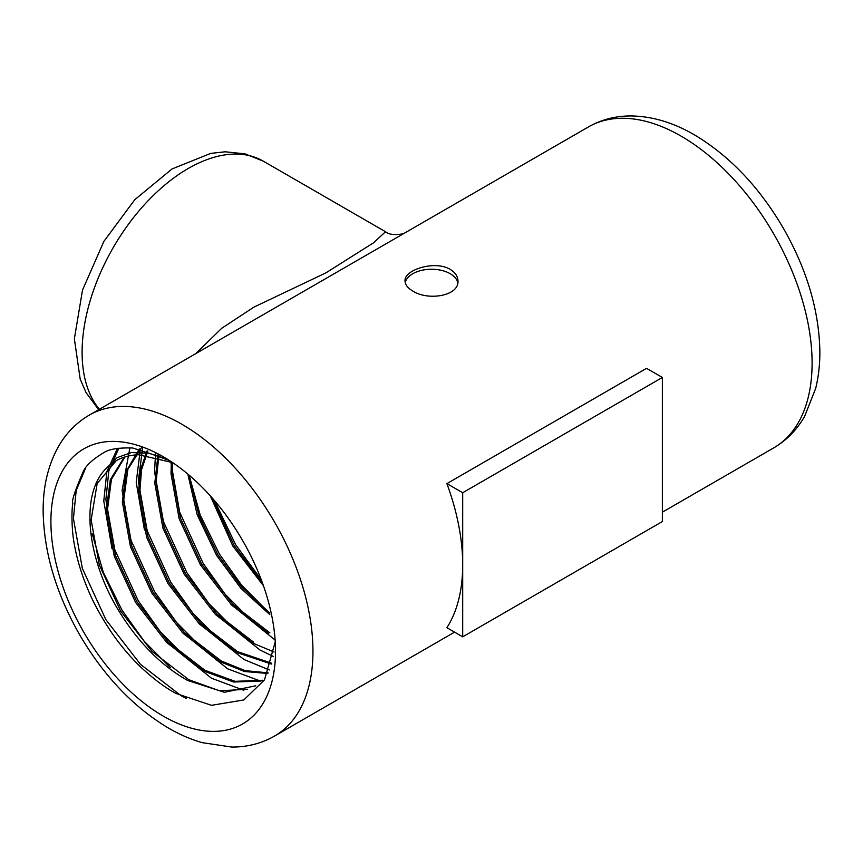 <?xml version="1.0" encoding="UTF-8"?>
<svg xmlns="http://www.w3.org/2000/svg" width="863" height="863" viewBox="0 0 863 863"><rect width="100%" height="100%" fill="white"/><g stroke="black" fill="none" stroke-linecap="round" stroke-linejoin="round"><path stroke-width="1.29" d="M210.313 495.869L232.891 546.171L263.409 585.664M187.821 474.067L197.206 514.769L216.667 555.535L241.004 588.437L269.86 614.683M171.359 461.759L171.014 473.83L179.148 518.706L200.453 564.898L231.823 605.265L268.652 633.593M158.015 454.747L154.79 483.194L162.924 528.08L184.229 574.262L215.599 614.639L252.438 642.957L274.089 652.018M147.131 450.831L140.41 469.85L138.565 492.557L146.699 537.444L168.005 583.625L199.385 624.003L236.214 652.32L271.349 664.035M139.299 448.943L126.246 471.23L122.341 501.921L130.486 546.808L151.78 593L183.161 633.366L219.989 661.684L244.488 671.511L267.821 673.474M124.272 457.174L110.324 479.655L106.117 511.295L114.261 556.171L135.556 602.363L166.937 642.73L203.765 671.047L233.646 682.018L260.971 681.069M169.482 460.54L149.202 453.248L131.413 452.568L117.098 457.649L104.693 469.957C80.291 496.106 86.796 559.138 119.342 611.727C138.458 642.611 161.198 665.513 187.541 680.422L224.369 692.288L255.75 685.805M85.717 467.908L76.181 490.497L73.431 518.577L82.33 568.339L105.804 619.537L140.442 664.305L181.111 695.718L186.149 698.361M92.212 533.819L103.355 572.439L122.028 610.173L144.175 641.209L170.335 667.595M118.835 448.188L108.792 471.09L105.869 499.85L114.779 549.602L138.253 600.81L160.389 631.845L186.559 658.232M129.892 447.778L122.093 490.486L130.993 540.238L154.477 591.446L176.613 622.482L202.783 648.868M142.729 447.066L138.317 481.112L147.217 530.874L170.691 582.072L192.837 613.108L219.008 639.505M155.599 452.622L154.542 471.748L163.441 521.511L186.915 572.708L209.062 603.744L235.221 630.13M170.745 461.36L179.666 512.147L203.139 563.345L225.286 594.38L251.446 620.767M189.116 475.168L200.184 514.963L219.364 553.981L241.5 585.017L267.67 611.403M214.617 500.767L235.588 544.618L261.262 579.763M275.232 641.856L264.488 679.904L243.798 699.958L211.511 705.319L176.225 693.539C165.761 688.07 154.153 679.461 141.413 667.692C130.097 656.862 119.979 644.888 111.068 631.759C100.54 615.912 92.6 601.274 87.249 587.822C81.036 572.827 76.678 558.027 74.175 543.431C72.168 533.312 71.09 513.054 72.848 503.183C71.446 501.457 74.887 490.961 83.182 471.683C85.922 465.545 92.837 459.17 103.938 452.568C109.191 449.105 118.781 447.573 132.729 447.994L167.433 459.245M117.454 448.393L106.861 471.597L103.776 501.058L112.028 548.76M165.869 641.651L211.446 678.199L243.83 690.281M182.093 632.277L227.67 668.836L260.054 680.918M140.356 449.148L136.214 482.331L144.466 530.033M198.307 622.913L243.895 659.472L269.299 669.947M214.531 613.55L260.119 650.098L273.269 656.419M230.755 604.186L275.114 640.055M104.693 469.957A132.352 76.419 -120 0 1 115.75 460.961A132.352 76.419 -120 0 1 138.619 454.779L172.589 462.579M116.149 460.734L97.152 483.517L91.144 519.936L99.288 564.823L120.583 611.004L151.964 651.382L188.792 679.699L219.644 690.832L247.616 689.224M124.984 456.948L111.435 479.353L107.368 510.572L115.502 555.448L136.807 601.64L168.188 642.018L205.016 670.335L235.07 681.339L262.525 680.271M142.039 446.818L127.875 469.343L123.592 501.209L131.726 546.085L153.031 592.277L184.412 632.644L221.241 660.961L245.2 670.648L268.102 672.838M147.875 451.058L141.543 469.72L139.817 491.834L147.951 536.721L169.256 582.913L200.626 623.28L237.454 651.597L271.586 663.205M158.954 455.146L156.03 482.471L164.175 527.358L185.469 573.539L216.85 613.917L253.679 642.234M172.492 462.514L172.255 473.107L180.399 517.994L201.694 564.175L233.075 604.553L269.903 632.87M189.267 475.297L198.835 515.114L217.918 554.812L241.651 587.034L269.785 612.989M212.568 498.404L234.143 545.448L262.266 582.46M446.894 483.614L646.549 368.339L662.363 377.465L662.363 521.554L462.697 636.829L462.697 564.78A185.297 106.98 -120 0 0 446.894 483.614L462.697 492.741L462.697 564.78A185.297 106.98 -120 0 1 446.894 627.703L462.697 636.829M662.363 377.465L462.697 492.741M457.811 282.816A26.473 15.286 0 0 0 431.651 269.245A26.473 15.286 0 0 0 405.232 282.643M195.761 353.636L221.672 328.318L253.916 307.12L325.923 272.859L373.56 242.794L385.524 231.737L263.172 161.101A150 86.602 120 0 0 121.295 234.553A150 86.602 120 0 0 99.385 409.278M405.286 232.676L89.277 415.114A185.297 106.98 60 0 1 181.931 424.294A185.297 106.98 60 0 1 302.978 587.584A185.297 106.98 60 0 1 274.574 736.063L454.574 632.137M163.215 456.71A158.824 91.705 -120 0 0 50.906 521.554A158.824 91.705 -120 0 0 163.215 716.085A158.824 91.705 -120 0 0 275.524 651.241A158.824 91.705 -120 0 0 163.215 456.71M450.216 269.396C455.254 272.481 457.832 276.343 457.973 280.971C459.159 295.977 428.005 301.09 412.784 291.014C407.757 288.059 405.168 284.714 405.027 280.971C403.841 269.849 434.995 260 450.216 269.396M662.363 512.18L773.723 447.886A185.297 106.98 -120 0 0 802.126 299.396A185.297 106.98 -120 0 0 681.08 136.117A185.297 106.98 -120 0 0 588.426 126.937L404.898 232.891M385.534 231.748C390.799 236.742 405.696 233.69 404.758 232.978M274.164 308.371L271.262 310.054M263.172 161.101L244.973 153.851L225.243 151.791L210.691 153.398L172.039 168.943L134.757 199.72L103.862 241.446L82.514 290.076L74.369 338.803L80.183 379.127L86.095 392.643L98.662 409.698M773.723 447.886C786.678 440.281 796.991 429.742 804.65 416.29L815.654 388.436C818.599 376.548 819.99 363.927 819.85 350.572C818.933 310.335 806.948 269.86 783.895 229.159C759.85 187.735 730.206 156.408 694.974 135.178C673.841 122.74 652.633 116.332 631.349 115.944C615.826 115.847 601.522 119.504 588.426 126.937M274.574 736.063C261.511 743.475 247.239 747.142 231.759 747.056L202.125 742.644C190.367 739.257 178.738 734.154 167.239 727.347C132.859 706.441 103.797 675.826 80.076 635.513C56.214 593.971 43.916 552.633 43.15 511.511C42.945 486.991 47.994 465.416 58.306 446.797C65.976 433.302 76.3 422.741 89.277 415.114"/></g></svg>
